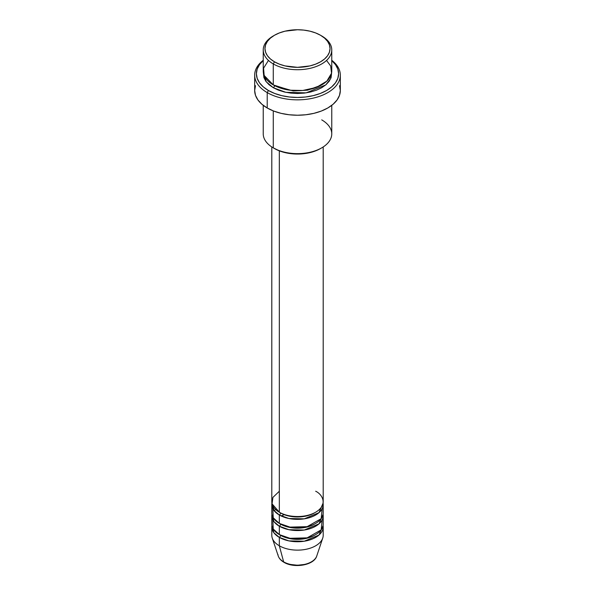 <?xml version="1.0" encoding="UTF-8"?>
<svg xmlns="http://www.w3.org/2000/svg" width="595" height="595" viewBox="0 0 595 595"><rect width="100%" height="100%" fill="white"/><g stroke="black" fill="none" stroke-linecap="round" stroke-linejoin="round"><path stroke-width="0.89" d="M316.213 557.232A19.613 11.32 180 0 1 283.637 561.851A1.711 0.989 120 0 0 283.949 562.297A1.711 0.989 -60 0 1 283.637 561.851A19.613 11.32 0 0 0 303.249 564.67A19.613 11.32 0 0 0 316.756 555.99C314.138 565.302 294.116 568.589 283.949 562.297C281.056 560.631 279.152 558.534 278.244 555.99A19.613 11.32 0 0 0 283.637 561.851L279.33 545.793L283.637 561.851A19.613 11.32 180 0 1 277.91 554.391M279.33 491.239L272.919 497.413L272.064 503.831L279.33 512.221A25.697 14.838 0 0 0 307.332 515.441A25.697 14.838 0 0 0 323.197 501.734L323.197 146.95M323.197 504.53A25.697 14.838 180 0 0 323.085 503.132L318.994 512.659L304.305 518.833L288.873 518.505L279.33 515.017A1.711 0.989 120 0 0 280.543 512.92A1.711 0.989 -60 0 1 279.33 515.017L273.923 510.428L271.915 503.132A25.697 14.838 180 0 0 271.803 504.53L271.803 512.92A25.697 14.838 0 0 0 279.33 523.414A25.697 14.838 0 0 0 307.332 526.627A25.697 14.838 0 0 0 323.197 512.92L323.197 504.53A25.697 14.838 180 0 1 307.332 518.238A25.697 14.838 180 0 1 279.33 515.017L279.33 523.414L279.33 515.017A25.697 14.838 180 0 1 271.803 504.53M272.852 508.725L273.231 517.799L279.33 523.414L289.966 527.103L307.146 526.672L321.174 518.684L322.148 508.725M323.197 515.716A25.697 14.838 180 0 0 323.085 514.318L318.994 523.853L304.305 530.026L288.873 529.691L279.33 526.211A1.711 0.989 120 0 0 280.543 524.113A1.711 0.989 -60 0 1 279.33 526.211L273.923 521.614L271.915 514.318A25.697 14.838 180 0 0 271.803 515.716L271.803 524.113A25.697 14.838 0 0 0 279.33 534.6A25.697 14.838 0 0 0 307.332 537.821A25.697 14.838 0 0 0 323.197 524.113L323.197 515.716A25.697 14.838 180 0 1 307.332 529.424A25.697 14.838 180 0 1 279.33 526.211L279.33 534.6L279.33 526.211A25.697 14.838 180 0 1 271.803 515.716M272.852 519.918L273.231 528.992L279.33 534.6L289.966 538.297L307.146 537.858L321.174 529.877L322.148 519.918M323.197 526.91A25.697 14.838 180 0 0 323.085 525.511L318.994 535.039L304.305 541.212L288.873 540.885L279.33 537.397A1.711 0.989 120 0 0 280.543 535.299A1.711 0.989 -60 0 1 279.33 537.397L273.923 532.808L271.915 525.511A25.697 14.838 180 0 0 271.803 526.91L271.803 535.299A25.697 14.838 0 0 0 279.33 545.793A25.697 14.838 0 0 0 307.332 549.006A25.697 14.838 0 0 0 323.197 535.299L323.197 526.91A25.697 14.838 180 0 1 307.332 540.617A25.697 14.838 180 0 1 279.33 537.397L279.33 545.793L279.33 537.397A25.697 14.838 180 0 1 271.803 526.91M268.457 60.43L263.563 68.194L264.15 75.446L273.276 84.906L273.276 63.925L274.488 61.828A32.547 18.795 180 0 1 274.481 35.254A32.547 18.795 180 0 1 320.512 35.254L315.581 32.918L309.958 31.178L303.852 30.114L297.5 29.75L285.042 31.178L279.419 32.918L274.488 35.254L270.435 38.102L267.43 41.352L265.578 44.878L264.954 48.545L265.578 52.211L267.43 55.737L270.435 58.979L274.488 61.828L279.419 64.163L285.042 65.904L297.5 67.332L309.958 65.904L315.581 64.163L320.512 61.828L324.565 58.979L327.57 55.737L329.422 52.211L330.046 48.545L329.422 44.878L327.57 41.352L324.565 38.102L320.512 35.254A32.547 18.795 180 0 1 320.519 35.254A32.547 18.795 180 0 1 320.512 61.828A32.547 18.795 180 0 1 274.488 61.828L273.276 63.925A34.265 19.784 0 0 0 321.724 63.925A34.265 19.784 0 0 0 321.724 35.953L321.724 35.953A34.265 19.784 180 0 1 331.765 49.943A34.265 19.784 180 0 1 310.612 68.217A34.265 19.784 180 0 1 273.276 63.925L273.276 84.906A34.265 19.784 0 0 0 310.612 89.198A34.265 19.784 0 0 0 331.765 70.924L331.765 49.943M321.724 119.878A34.265 19.784 180 0 1 321.724 147.85A34.265 19.784 180 0 1 273.276 147.85L274.488 148.549A32.547 18.795 0 0 0 320.519 148.549L315.581 150.885L309.958 152.625L297.5 154.053L285.042 152.625L279.419 150.885L273.276 147.85A34.265 19.784 0 0 0 310.612 152.142A34.265 19.784 0 0 0 331.765 133.868L331.765 105.337M267.214 92.604A42.825 24.73 0 0 0 325.562 93.794A42.825 24.73 0 0 0 331.765 60.281A42.825 24.73 180 0 1 340.325 75.119A42.825 24.73 180 0 1 313.892 97.959A42.825 24.73 180 0 1 267.214 92.604L267.214 107.985A42.825 24.73 0 0 0 313.892 113.348A42.825 24.73 0 0 0 340.325 90.507L339.507 95.326L337.067 99.967L333.111 104.244L327.786 107.985L321.293 111.064L313.892 113.348L305.852 114.753L297.5 115.229L289.148 114.753L281.108 113.348L273.707 111.064L267.214 107.985L267.214 92.604A42.825 24.73 180 0 1 254.675 75.119A42.825 24.73 180 0 1 263.235 60.281A42.825 24.73 0 0 0 267.214 92.604L268.427 90.507L267.214 92.604M331.765 60.601A41.114 23.741 180 0 1 323.531 92.091A41.114 23.741 180 0 1 268.427 90.507L274.659 93.452L281.77 95.646L289.482 97L297.5 97.454L305.518 97L313.23 95.646L320.341 93.452L326.573 90.507L331.683 86.907L335.483 82.802L337.826 78.347L338.614 73.721L337.826 69.087L335.483 64.632L331.683 60.534M274.481 85.576A1.711 0.989 -60 0 1 274.488 85.606L273.893 85.256L274.488 85.606A1.711 0.989 -60 0 1 273.276 87.703L266.188 81.753L263.325 72.322L263.897 77.581L265.846 81.292L269.014 84.706L273.276 87.703A1.711 0.989 120 0 0 274.488 85.606L293.231 90.953L307.548 90.195L321.107 85.256L307.548 90.195L293.231 90.953L274.488 85.606M279.33 150.855L279.33 512.221L279.33 150.855M273.276 110.893L273.276 147.85L273.276 110.893M316.756 555.99L322.728 538.111A25.697 14.838 180 0 1 305.027 549.482A25.697 14.838 180 0 1 279.33 545.793A25.697 14.838 180 0 1 272.272 538.111L278.244 555.99M290.628 564.462L297.5 565.25L304.372 564.462M274.481 35.254L273.276 35.953A34.265 19.784 0 0 0 273.276 63.925A34.265 19.784 180 0 1 263.235 49.943A34.265 19.784 180 0 1 273.893 35.603M263.235 49.943L263.235 70.924A34.265 19.784 0 0 0 273.276 84.906L289.958 90.217L302.758 90.47L316.332 87.443L326.856 81.121L331.527 73.245L330.671 65.971L326.543 60.43M263.317 60.534L259.517 64.632L257.174 69.087L256.386 73.721L257.174 78.347L259.517 82.802L263.317 86.907L268.427 90.507A41.114 23.741 180 0 1 263.235 60.601M331.675 72.322L331.103 77.581L329.154 81.292L325.986 84.706L321.724 87.703L316.533 90.165L310.612 91.994L304.186 93.118L297.5 93.497L290.814 93.118L284.388 91.994L278.467 90.165L273.276 87.703L285.838 92.314L306.127 92.865L325.748 84.914L330.694 78.614L331.675 72.322M254.675 75.119L254.675 90.507A42.825 24.73 0 0 0 267.214 107.985L261.889 104.244L257.933 99.967L255.493 95.326L254.675 90.507L255.493 85.68M339.507 85.68L340.325 90.507L340.325 75.119M263.235 105.337L263.235 133.868A34.265 19.784 0 0 0 273.276 147.85L273.276 147.85M271.803 146.95L271.803 501.734A25.697 14.838 0 0 0 279.33 512.221C283.912 515.709 301.97 519.844 315.67 512.221C328.871 504.315 321.716 493.887 315.67 491.239M315.045 534.95A23.986 13.849 180 0 1 280.543 535.299A23.986 13.849 0 0 0 311.668 536.683M315.045 523.764A23.986 13.849 180 0 1 280.543 524.113A23.986 13.849 0 0 0 311.668 525.489M315.045 512.57A23.986 13.849 180 0 1 280.543 512.92A23.986 13.849 0 0 0 311.668 514.303M275.403 509.305L274.347 510.964M284.499 514.526L281.152 515.977M321.724 35.953L320.519 35.254M321.724 147.85L320.519 148.549"/></g></svg>
